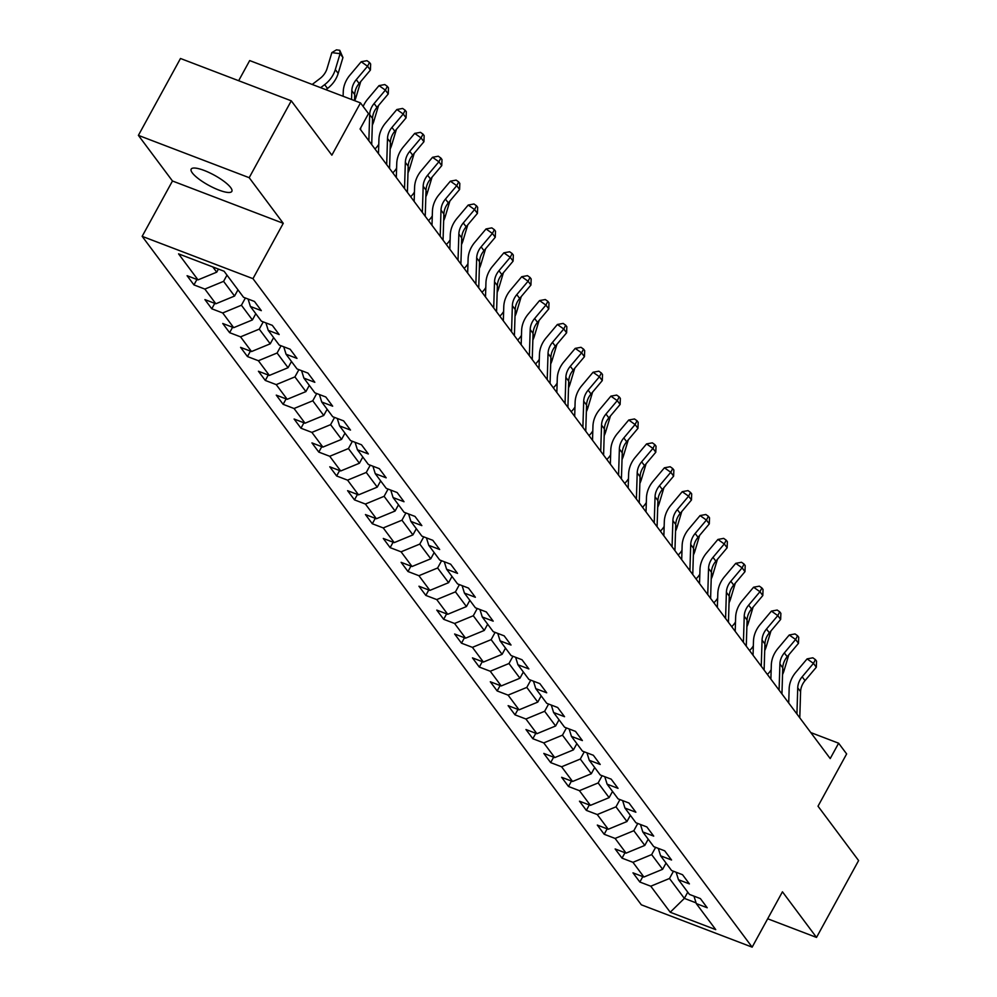 <?xml version="1.0" encoding="UTF-8"?>
<svg xmlns="http://www.w3.org/2000/svg" width="997" height="997" viewBox="0 0 997 997"><rect width="100%" height="100%" fill="white"/><g stroke="black" fill="none" stroke-linecap="round" stroke-linejoin="round"><path stroke-width="1.5" d="M230.681 187.586A23.168 5.795 -151.3 0 0 209.171 172.581A23.168 5.795 -151.3 0 0 191.187 169.129A23.168 5.795 -151.3 0 0 192.346 172.942A23.168 5.795 -151.3 0 0 213.857 187.935A23.168 5.795 -151.3 0 0 231.84 191.387A23.168 5.795 -151.3 0 0 230.681 187.586M142.16 236.339L641.345 904.815L752.149 947.15L252.964 278.661L142.16 236.339L172.469 180.993L283.26 223.316L249.188 177.69L138.396 135.368L172.469 180.993M138.396 135.368L180.482 58.487L291.274 100.822L331.864 155.171L360.49 102.903L249.686 60.568L238.657 80.72M767.678 918.773L816.518 937.429L858.604 860.561L818.014 806.199L846.64 753.931L838.627 743.214L810.785 732.571M249.188 177.69L291.274 100.822M693.974 896.153L696.292 903.594L707.222 907.769L700.368 898.584L689.438 894.409L678.459 879.715L689.388 883.89L682.534 874.705L671.604 870.531L660.625 855.825L671.554 860L664.687 850.815L653.758 846.64L642.791 831.947L653.72 836.122L646.854 826.937L635.924 822.762L624.945 808.056L635.874 812.231L629.02 803.046L618.09 798.871L607.111 784.165L618.04 788.353L611.186 779.156L600.256 774.981L589.277 760.287L600.206 764.462L593.352 755.277L582.422 751.102L571.443 736.397L582.373 740.572L575.506 731.387L564.576 727.212L553.609 712.519L564.539 716.693L557.672 707.509L546.742 703.334L535.775 688.628L546.705 692.803L539.838 683.618L528.909 679.443L517.929 664.75L528.859 668.925L522.004 659.74L511.075 655.552L500.095 640.859L511.025 645.034L504.17 635.849L493.241 631.674L482.261 616.969L493.191 621.156L486.337 611.959L475.395 607.784L464.428 593.09L475.357 597.265L468.49 588.08L457.561 583.906L446.594 569.2L457.523 573.375L450.656 564.19L439.727 560.015L428.747 545.322L439.677 549.497L432.823 540.312L421.893 536.137L410.914 521.431L421.843 525.606L414.989 516.421L404.059 512.246L393.08 497.553L404.009 501.728L397.155 492.543L386.225 488.356L375.246 473.662L386.175 477.837L379.309 468.652L368.379 464.477L357.412 449.772L368.342 453.959L361.475 444.762L350.545 440.587L339.566 425.893L350.495 430.068L343.641 420.884L332.711 416.709L321.732 402.003L332.662 406.178L325.807 396.993L314.878 392.818L303.898 378.125L314.828 382.3L307.973 373.115L297.044 368.94L286.064 354.234L296.994 358.409L290.127 349.224L279.197 345.049L268.23 330.356L279.16 334.531L272.293 325.334L261.364 321.159L250.397 306.465L261.326 310.64L254.459 301.455L243.53 297.28L224.088 271.246L178.575 253.861L198.017 279.883L187.087 275.708L193.941 284.905L196.92 279.472M696.292 903.594L715.734 929.628L670.221 912.243L650.779 886.208L639.85 882.033L642.816 876.6M193.941 284.905L204.871 289.08L215.851 303.773L204.921 299.599L211.775 308.783L222.705 312.958L233.684 327.664L222.755 323.489L229.622 332.674L240.551 336.849L251.518 351.542L240.589 347.367L247.455 356.552L258.385 360.727L269.364 375.433L258.435 371.258L265.289 380.443L276.219 384.618L287.198 399.311L276.269 395.136L283.123 404.321L294.053 408.508L305.032 423.202L294.103 419.027L300.957 428.212L311.887 432.386L322.866 447.092L311.936 442.905L318.803 452.102L329.733 456.277L340.7 470.97L329.77 466.795L336.637 475.98L347.567 480.155L358.546 494.861L347.604 490.686L354.471 499.871L365.401 504.046L376.38 518.739L365.45 514.564L372.305 523.749L383.234 527.924L394.214 542.63L383.284 538.455L390.139 547.64L401.068 551.815L412.048 566.508L401.118 562.333L407.985 571.518L418.914 575.705L429.881 590.398L418.952 586.224L425.819 595.408L436.748 599.583L447.715 614.289L436.786 610.102L443.653 619.299L454.582 623.474L465.562 638.167L454.632 633.992L461.486 643.177L472.416 647.352L483.395 662.058L472.466 657.883L479.32 667.068L490.25 671.243L501.229 685.936L490.3 681.761L497.154 690.946L508.084 695.121L519.063 709.827L508.134 705.652L515 714.837L525.93 719.011L536.897 733.705L525.967 729.53L532.834 738.715L543.764 742.902L554.743 757.595L543.814 753.42L550.668 762.605L561.598 766.78L572.577 781.486L561.647 777.299L568.502 786.496L579.431 790.671L590.411 805.364L579.481 801.189L586.336 810.374L597.265 814.549L608.245 829.255L597.315 825.08L604.182 834.265L615.112 838.44L626.079 853.133L615.149 848.958L622.016 858.143L632.945 862.318L643.912 877.024L632.983 872.849L639.85 882.033M360.49 102.903L368.491 113.621L360.067 128.999L830.214 758.58L838.627 743.214M666.033 863.078L662.631 869.297L651.652 854.603L655.627 847.35M676.14 872.263L678.459 879.715M643.912 877.024L662.631 869.297M632.945 862.318L651.652 854.603M648.2 839.187L644.797 845.419L633.818 830.713L637.781 823.472M658.307 848.372L660.625 855.825M626.079 853.133L644.797 845.419M615.112 838.44L633.818 830.713M630.366 815.309L626.963 821.528L615.984 806.835L619.947 799.582M640.473 824.494L642.791 831.947M608.245 829.255L626.963 821.528M597.265 814.549L615.984 806.835M612.532 791.419L609.117 797.637L598.15 782.944L602.113 775.691M622.639 800.603L624.945 808.056M590.411 805.364L609.117 797.637M579.431 790.671L598.15 782.944M594.686 767.54L591.283 773.759L580.304 759.053L584.279 751.813M604.793 776.725L607.111 784.165M572.577 781.486L591.283 773.759M561.598 766.78L580.304 759.053M576.852 743.65L573.449 749.869L562.47 735.175L566.446 727.922M586.959 752.835L589.277 760.287M554.743 757.595L573.449 749.869M543.764 742.902L562.47 735.175M559.018 719.772L555.616 725.99L544.636 711.285L548.612 704.044M569.125 728.957L571.443 736.397M536.897 733.705L555.616 725.99M525.93 719.011L544.636 711.285M541.184 695.881L537.782 702.1L526.802 687.407L530.765 680.153M551.291 705.066L553.609 712.519M519.063 709.827L537.782 702.1M508.084 695.121L526.802 687.407M523.35 671.99L519.936 678.222L508.969 663.516L512.932 656.275M533.457 681.175L535.775 688.628M501.229 685.936L519.936 678.222M490.25 671.243L508.969 663.516M505.516 648.112L502.102 654.331L491.135 639.638L495.098 632.385M515.623 657.297L517.929 664.75M483.395 662.058L502.102 654.331M472.416 647.352L491.135 639.638M487.67 624.222L484.268 630.44L473.288 615.747L477.264 608.494M497.777 633.407L500.095 640.859M465.562 638.167L484.268 630.44M454.582 623.474L473.288 615.747M469.836 600.344L466.434 606.562L455.455 591.857L459.43 584.616M479.943 609.528L482.261 616.969M447.715 614.289L466.434 606.562M436.748 599.583L455.455 591.857M452.002 576.453L448.6 582.672L437.621 567.978L441.584 560.725M462.11 585.638L464.428 593.09M429.881 590.398L448.6 582.672M418.914 575.705L437.621 567.978M434.169 552.562L430.766 558.794L419.787 544.088L423.75 536.847M444.276 561.76L446.594 569.2M412.048 566.508L430.766 558.794M401.068 551.815L419.787 544.088M416.335 528.684L412.92 534.903L401.953 520.21L405.916 512.957M426.442 537.869L428.747 545.322M394.214 542.63L412.92 534.903M383.234 527.924L401.953 520.21M398.488 504.794L395.086 511.025L384.107 496.319L388.082 489.066M408.596 513.978L410.914 521.431M376.38 518.739L395.086 511.025M365.401 504.046L384.107 496.319M380.655 480.915L377.252 487.134L366.273 472.441L370.248 465.188M390.762 490.1L393.08 497.553M358.546 494.861L377.252 487.134M347.567 480.155L366.273 472.441M362.821 457.025L359.418 463.244L348.439 448.55L352.402 441.297M372.928 466.21L375.246 473.662M340.7 470.97L359.418 463.244M329.733 456.277L348.439 448.55M344.987 433.147L341.585 439.365L330.605 424.66L334.568 417.419M355.094 442.332L357.412 449.772M322.866 447.092L341.585 439.365M311.887 432.386L330.605 424.66M327.153 409.256L323.738 415.475L312.771 400.782L316.734 393.528M337.26 418.441L339.566 425.893M305.032 423.202L323.738 415.475M294.053 408.508L312.771 400.782M309.307 385.365L305.905 391.597L294.925 376.891L298.901 369.65M319.414 394.55L321.732 402.003M287.198 399.311L305.905 391.597M276.219 384.618L294.925 376.891M291.473 361.487L288.071 367.706L277.091 353.013L281.067 345.76M301.58 370.672L303.898 378.125M269.364 375.433L288.071 367.706M258.385 360.727L277.091 353.013M273.639 337.597L270.237 343.815L259.257 329.122L263.233 321.869M283.746 346.782L286.064 354.234M251.518 351.542L270.237 343.815M240.551 336.849L259.257 329.122M255.805 313.719L252.403 319.937L241.424 305.232L245.387 297.991M265.912 322.903L268.23 330.356M233.684 327.664L252.403 319.937M222.705 312.958L241.424 305.232M237.971 289.828L234.557 296.047L223.59 281.353L226.992 275.135M248.079 299.013L250.397 306.465M215.851 303.773L234.557 296.047M204.871 289.08L223.59 281.353M218.418 269.078L216.723 272.169L212.822 266.947M198.017 279.883L216.723 272.169M283.26 223.316L252.964 278.661M816.518 937.429L782.446 891.804L752.149 947.15M687.756 892.165L684.353 898.384L696.068 902.871M673.461 871.241L669.486 878.482L684.353 898.384L670.221 912.243M650.779 886.208L669.486 878.482M211.775 308.783L214.754 303.35M229.622 332.674L232.588 327.24M247.455 356.552L250.421 351.131M265.289 380.443L268.268 375.009M283.123 404.321L286.102 398.9M300.957 428.212L303.935 422.778M318.803 452.102L321.769 446.668M336.637 475.98L339.603 470.547M354.471 499.871L357.437 494.437M372.305 523.749L375.283 518.328M390.139 547.64L393.117 542.206M407.985 571.518L410.951 566.097M425.819 595.408L428.785 589.975M443.653 619.299L446.619 613.865M461.486 643.177L464.465 637.744M479.32 667.068L482.299 661.634M497.154 690.946L500.133 685.525M515 714.837L517.966 709.403M532.834 738.715L535.8 733.293M550.668 762.605L553.647 757.172M568.502 786.496L571.48 781.062M586.336 810.374L589.314 804.953M604.182 834.265L607.148 828.831M622.016 858.143L624.982 852.722M351.555 99.488L351.829 90.715A18.108 15.379 143.2 0 1 356.278 79.66L367.557 66.251L361.188 61.752L349.91 75.161A27.156 23.068 -36.8 0 0 343.255 91.749L343.105 96.26M354.508 100.61L354.695 94.541A18.108 15.379 143.2 0 1 359.132 83.486L370.41 70.077L367.557 66.251L369.501 62.475L370.647 64.007L370.41 70.077M361.188 61.752L366.958 60.68L369.501 62.475M312.198 84.458L319.962 78.539A18.108 15.379 -36.8 0 0 327.078 68.506L331.851 52.604L336.45 49.85L339.74 50.286L342.943 57.514L338.17 73.417A27.156 23.068 143.2 0 1 327.502 88.471L325.907 89.693M342.943 57.514L340.089 53.688L335.316 69.578A27.156 23.068 143.2 0 1 324.648 84.645L320.648 87.686M339.74 50.286L340.089 53.688L331.851 52.604M368.853 140.751L369.675 114.605A18.108 15.379 143.2 0 1 374.112 103.538L385.39 90.129L379.022 85.63L367.743 99.052A27.156 23.068 -36.8 0 0 363.157 106.48M371.707 144.577L372.529 118.431A18.108 15.379 143.2 0 1 376.966 107.377L388.244 93.955L385.39 90.129L387.335 86.365L388.481 87.898L388.244 93.955M379.022 85.63L384.792 84.558L387.335 86.365M360.702 127.84L360.64 129.76M386.686 164.642L387.509 138.483A18.108 15.379 143.2 0 1 391.946 127.429L403.224 114.019L396.856 109.52L385.59 122.93A27.156 23.068 -36.8 0 0 378.922 139.518L378.486 153.65M389.553 168.468L390.363 142.322A18.108 15.379 143.2 0 1 394.812 131.255L406.078 117.845L403.224 114.019L405.168 110.243L406.315 111.776L406.078 117.845M396.856 109.52L402.626 108.449L405.168 110.243M360.715 81.604L356.004 97.295A27.156 23.068 143.2 0 1 354.733 100.697M378.561 105.483L373.85 121.185A27.156 23.068 143.2 0 1 372.317 125.111M404.52 188.52L405.343 162.374A18.108 15.379 143.2 0 1 409.779 151.32L421.058 137.898L414.702 133.399L403.424 146.821A27.156 23.068 -36.8 0 0 396.756 163.408L396.32 177.528M407.387 192.359L408.197 166.2A18.108 15.379 143.2 0 1 412.646 155.146L423.924 141.724L421.058 137.898L423.002 134.134L424.149 135.667L423.924 141.724M414.702 133.399L420.46 132.339L423.002 134.134M422.367 212.411L423.177 186.265A18.108 15.379 143.2 0 1 427.626 175.198L438.892 161.788L432.536 157.289L421.257 170.699A27.156 23.068 -36.8 0 0 414.59 187.299L414.154 201.419M425.221 216.237L426.043 190.091A18.108 15.379 143.2 0 1 430.48 179.024L441.758 165.614L438.892 161.788L440.848 158.025L441.983 159.545L441.758 165.614M432.536 157.289L438.294 156.217L440.848 158.025M440.2 236.301L441.01 210.143A18.108 15.379 143.2 0 1 445.46 199.088L456.738 185.666L450.37 181.18L439.091 194.589A27.156 23.068 -36.8 0 0 432.436 211.177L431.988 225.297M443.054 240.127L443.877 213.969A18.108 15.379 143.2 0 1 448.314 202.914L459.592 189.505L456.738 185.666L458.682 181.903L459.816 183.436L459.592 189.505M450.37 181.18L456.128 180.108L458.682 181.903M374.972 148.952A18.108 15.379 -36.8 0 0 378.773 144.278M396.395 129.373L391.684 145.064A27.156 23.068 143.2 0 1 390.151 149.002M392.806 172.83A18.108 15.379 -36.8 0 0 396.607 168.157M414.229 153.251L409.518 168.954A27.156 23.068 143.2 0 1 407.997 172.892M410.639 196.721A18.108 15.379 -36.8 0 0 414.44 192.047M432.062 177.142L427.352 192.832A27.156 23.068 143.2 0 1 425.831 196.77M458.034 260.18L458.857 234.033A18.108 15.379 143.2 0 1 463.293 222.967L474.572 209.557L468.204 205.058L456.925 218.468A27.156 23.068 -36.8 0 0 450.27 235.068L449.821 249.188M460.888 264.006L461.711 237.859A18.108 15.379 143.2 0 1 466.147 226.793L477.426 213.383L474.572 209.557L476.516 205.793L477.663 207.326L477.426 213.383M468.204 205.058L473.974 203.986L476.516 205.793M428.486 220.599A18.108 15.379 -36.8 0 0 432.287 215.938M449.896 201.033L445.185 216.723A27.156 23.068 143.2 0 1 443.665 220.661M475.868 284.07L476.691 257.911A18.108 15.379 143.2 0 1 481.127 246.857L492.406 233.448L486.038 228.949L474.759 242.358A27.156 23.068 -36.8 0 0 468.104 258.946L467.668 273.078M478.734 287.896L479.545 261.737A18.108 15.379 143.2 0 1 483.981 250.683L495.26 237.274L492.406 233.448L494.35 229.671L495.497 231.204L495.26 237.274M486.038 228.949L491.808 227.877L494.35 229.671M446.32 244.489A18.108 15.379 -36.8 0 0 450.121 239.816M467.73 224.911L463.019 240.613A27.156 23.068 143.2 0 1 461.499 244.539M493.702 307.948L494.524 281.802A18.108 15.379 143.2 0 1 498.961 270.735L510.24 257.326L503.871 252.827L492.605 266.249A27.156 23.068 -36.8 0 0 485.938 282.836L485.502 296.956M496.568 311.774L497.378 285.628A18.108 15.379 143.2 0 1 501.827 274.574L513.094 261.152L510.24 257.326L512.184 253.562L513.33 255.095L513.094 261.152M503.871 252.827L509.641 251.767L512.184 253.562M464.153 268.38A18.108 15.379 -36.8 0 0 467.954 263.707M485.576 248.801L480.866 264.492A27.156 23.068 143.2 0 1 479.333 268.43M511.548 331.839L512.358 305.68A18.108 15.379 143.2 0 1 516.795 294.626L528.074 281.216L521.718 276.717L510.439 290.127A27.156 23.068 -36.8 0 0 503.772 306.715L503.335 320.847M514.402 335.665L515.225 309.519A18.108 15.379 143.2 0 1 519.661 298.452L530.94 285.042L528.074 281.216L530.03 277.44L531.164 278.973L530.94 285.042M521.718 276.717L527.475 275.646L530.03 277.44M481.987 292.258A18.108 15.379 -36.8 0 0 485.788 287.585M503.41 272.68L498.699 288.382A27.156 23.068 143.2 0 1 497.179 292.308M529.382 355.717L530.192 329.571A18.108 15.379 143.2 0 1 534.641 318.517L545.907 305.094L539.551 300.596L528.273 314.018A27.156 23.068 -36.8 0 0 521.618 330.605L521.169 344.725M532.236 359.556L533.059 333.397A18.108 15.379 143.2 0 1 537.495 322.343L548.774 308.92L545.907 305.094L547.864 301.331L548.998 302.864L548.774 308.92M539.551 300.596L545.309 299.536L547.864 301.331M499.821 316.149A18.108 15.379 -36.8 0 0 503.622 311.475M521.244 296.57L516.533 312.26A27.156 23.068 143.2 0 1 515.013 316.199M547.216 379.608L548.038 353.461A18.108 15.379 143.2 0 1 552.475 342.395L563.754 328.985L557.385 324.486L546.107 337.896A27.156 23.068 -36.8 0 0 539.452 354.496L539.003 368.616M550.07 383.434L550.892 357.287A18.108 15.379 143.2 0 1 555.329 346.221L566.608 332.811L563.754 328.985L565.698 325.221L566.844 326.742L566.608 332.811M557.385 324.486L563.155 323.414L565.698 325.221M517.667 340.027A18.108 15.379 -36.8 0 0 521.468 335.353M539.078 320.448L534.367 336.151A27.156 23.068 143.2 0 1 532.847 340.089M565.05 403.498L565.872 377.34A18.108 15.379 143.2 0 1 570.309 366.285L581.587 352.863L575.219 348.377L563.941 361.786A27.156 23.068 -36.8 0 0 557.286 378.374L556.837 392.506M567.904 407.324L568.726 381.166A18.108 15.379 143.2 0 1 573.163 370.111L584.441 356.702L581.587 352.863L583.532 349.1L584.678 350.632L584.441 356.702M575.219 348.377L580.989 347.305L583.532 349.1M535.501 363.917A18.108 15.379 -36.8 0 0 539.302 359.244M556.912 344.339L552.201 360.029A27.156 23.068 143.2 0 1 550.68 363.967M582.884 427.377L583.706 401.23A18.108 15.379 143.2 0 1 588.143 390.163L599.421 376.754L593.053 372.255L581.787 385.665A27.156 23.068 -36.8 0 0 575.119 402.265L574.683 416.385M585.75 431.203L586.56 405.056A18.108 15.379 143.2 0 1 591.009 393.989L602.275 380.58L599.421 376.754L601.365 372.99L602.512 374.523L602.275 380.58M593.053 372.255L598.823 371.183L601.365 372.99M553.335 387.796A18.108 15.379 -36.8 0 0 557.136 383.135M574.758 368.229L570.047 383.92A27.156 23.068 143.2 0 1 568.514 387.858M600.717 451.267L601.54 425.108A18.108 15.379 143.2 0 1 605.977 414.054L617.255 400.644L610.899 396.145L599.621 409.555A27.156 23.068 -36.8 0 0 592.953 426.143L592.517 440.275M603.584 455.093L604.394 428.934A18.108 15.379 143.2 0 1 608.843 417.88L620.122 404.47L617.255 400.644L619.199 396.868L620.346 398.401L620.122 404.47M610.899 396.145L616.657 395.074L619.199 396.868M571.169 411.686A18.108 15.379 -36.8 0 0 574.97 407.013M592.592 392.108L587.881 407.81A27.156 23.068 143.2 0 1 586.348 411.736M618.564 475.145L619.374 448.999A18.108 15.379 143.2 0 1 623.823 437.932L635.089 424.523L628.733 420.024L617.455 433.446A27.156 23.068 -36.8 0 0 610.787 450.033L610.351 464.153M621.418 478.971L622.24 452.825A18.108 15.379 143.2 0 1 626.677 441.771L637.955 428.349L635.089 424.523L637.046 420.759L638.18 422.292L637.955 428.349M628.733 420.024L634.491 418.964L637.046 420.759M589.003 435.577A18.108 15.379 -36.8 0 0 592.804 430.903M610.426 415.998L605.715 431.689A27.156 23.068 143.2 0 1 604.194 435.627M636.398 499.036L637.208 472.877A18.108 15.379 143.2 0 1 641.657 461.823L652.935 448.413L646.567 443.914L635.288 457.324A27.156 23.068 -36.8 0 0 628.633 473.911L628.185 488.044M639.251 502.862L640.074 476.716A18.108 15.379 143.2 0 1 644.511 465.649L655.789 452.239L652.935 448.413L654.879 444.637L656.026 446.17L655.789 452.239M646.567 443.914L652.337 442.842L654.879 444.637M606.837 459.455A18.108 15.379 -36.8 0 0 610.65 454.782M628.26 439.876L623.549 455.579A27.156 23.068 143.2 0 1 622.028 459.505M654.231 522.914L655.054 496.768A18.108 15.379 143.2 0 1 659.491 485.713L670.769 472.291L664.401 467.805L653.122 481.215A27.156 23.068 -36.8 0 0 646.467 497.802L646.019 511.922M657.085 526.752L657.908 500.594A18.108 15.379 143.2 0 1 662.344 489.539L673.623 476.117L670.769 472.291L672.713 468.528L673.86 470.061L673.623 476.117M664.401 467.805L670.171 466.733L672.713 468.528M624.683 483.346A18.108 15.379 -36.8 0 0 628.484 478.672M646.093 463.767L641.383 479.457A27.156 23.068 143.2 0 1 639.862 483.395M672.065 546.805L672.888 520.658A18.108 15.379 143.2 0 1 677.324 509.592L688.603 496.182L682.235 491.683L670.969 505.093A27.156 23.068 -36.8 0 0 664.301 521.693L663.865 535.813M674.932 550.631L675.742 524.484A18.108 15.379 143.2 0 1 680.191 513.418L691.457 500.008L688.603 496.182L690.547 492.418L691.694 493.939L691.457 500.008M682.235 491.683L688.005 490.611L690.547 492.418M642.517 507.224A18.108 15.379 -36.8 0 0 646.318 502.55M663.94 487.645L659.229 503.348A27.156 23.068 143.2 0 1 657.696 507.286M689.899 570.695L690.722 544.536A18.108 15.379 143.2 0 1 695.158 533.482L706.437 520.06L700.068 515.574L688.802 528.983A27.156 23.068 -36.8 0 0 682.135 545.571L681.699 559.703M692.765 574.521L693.576 548.362A18.108 15.379 143.2 0 1 698.025 537.308L709.291 523.899L706.437 520.06L708.381 516.296L709.528 517.829L709.291 523.899M700.068 515.574L705.839 514.502L708.381 516.296M660.35 531.114A18.108 15.379 -36.8 0 0 664.152 526.441M681.774 511.536L677.063 527.239A27.156 23.068 143.2 0 1 675.53 531.164M707.745 594.573L708.555 568.427A18.108 15.379 143.2 0 1 713.005 557.36L724.271 543.951L717.915 539.452L706.636 552.861A27.156 23.068 -36.8 0 0 699.969 569.461L699.533 583.581M710.599 598.399L711.422 572.253A18.108 15.379 143.2 0 1 715.858 561.186L727.137 547.777L724.271 543.951L726.227 540.187L727.361 541.72L727.137 547.777M717.915 539.452L723.672 538.38L726.227 540.187M678.184 555.005A18.108 15.379 -36.8 0 0 681.985 550.332M699.607 535.426L694.897 551.117A27.156 23.068 143.2 0 1 693.376 555.055M725.579 618.464L726.389 592.305A18.108 15.379 143.2 0 1 730.838 581.251L742.117 567.841L735.749 563.342L724.47 576.752A27.156 23.068 -36.8 0 0 717.815 593.34L717.366 607.472M728.433 622.29L729.256 596.144A18.108 15.379 143.2 0 1 733.692 585.077L744.971 571.667L742.117 567.841L744.061 564.065L745.195 565.598L744.971 571.667M735.749 563.342L741.506 562.271L744.061 564.065M696.018 578.883A18.108 15.379 -36.8 0 0 699.819 574.21M717.441 559.305L712.73 575.007A27.156 23.068 143.2 0 1 711.21 578.933M743.413 642.342L744.236 616.196A18.108 15.379 143.2 0 1 748.672 605.129L759.951 591.72L753.582 587.221L742.304 600.643A27.156 23.068 -36.8 0 0 735.649 617.23L735.2 631.35M746.267 646.168L747.089 620.022A18.108 15.379 143.2 0 1 751.526 608.968L762.805 595.545L759.951 591.72L761.895 587.956L763.041 589.489L762.805 595.545M753.582 587.221L759.353 586.161L761.895 587.956M713.864 602.774A18.108 15.379 -36.8 0 0 717.666 598.1M735.275 583.195L730.564 598.885A27.156 23.068 143.2 0 1 729.044 602.824M761.247 666.233L762.069 640.086A18.108 15.379 143.2 0 1 766.506 629.02L777.785 615.61L771.416 611.111L760.138 624.521A27.156 23.068 -36.8 0 0 753.483 641.108L753.047 655.241M764.113 670.059L764.923 643.912A18.108 15.379 143.2 0 1 769.36 632.846L780.639 619.436L777.785 615.61L779.729 611.834L780.875 613.367L780.639 619.436M771.416 611.111L777.186 610.039L779.729 611.834M731.698 626.652A18.108 15.379 -36.8 0 0 735.499 621.978M753.109 607.073L748.398 622.776A27.156 23.068 143.2 0 1 746.878 626.702M779.081 690.111L779.903 663.965A18.108 15.379 143.2 0 1 784.34 652.91L795.618 639.488L789.25 635.002L777.984 648.411A27.156 23.068 -36.8 0 0 771.317 664.999L770.88 679.119M781.947 693.949L782.757 667.791A18.108 15.379 143.2 0 1 787.206 656.736L798.472 643.327L795.618 639.488L797.563 635.725L798.709 637.257L798.472 643.327M789.25 635.002L795.02 633.93L797.563 635.725M749.532 650.543A18.108 15.379 -36.8 0 0 753.333 645.869M770.955 630.964L766.244 646.654A27.156 23.068 143.2 0 1 764.711 650.592M796.927 714.002L797.737 687.855A18.108 15.379 143.2 0 1 802.174 676.789L813.452 663.379L807.096 658.88L795.818 672.29A27.156 23.068 -36.8 0 0 789.15 688.89L788.714 703.01M799.781 717.828L800.591 691.681A18.108 15.379 143.2 0 1 805.04 680.615L816.319 667.205L813.452 663.379L815.396 659.615L816.543 661.136L816.319 667.205M807.096 658.88L812.854 657.808L815.396 659.615M767.366 674.421A18.108 15.379 -36.8 0 0 771.167 669.76M788.789 654.842L784.078 670.545A27.156 23.068 143.2 0 1 782.558 674.483M351.829 90.715L354.695 94.541M356.278 79.66L359.132 83.486M338.17 73.417L335.316 69.578M327.502 88.471L324.648 84.645M369.675 114.605L372.529 118.431M374.112 103.538L376.966 107.377M387.509 138.483L390.363 142.322M391.946 127.429L394.812 131.255M356.004 97.295L354.658 95.5M373.85 121.185L372.504 119.378M405.343 162.374L408.197 166.2M409.779 151.32L412.646 155.146M423.177 186.265L426.043 190.091M427.626 175.198L430.48 179.024M441.01 210.143L443.877 213.969M445.46 199.088L448.314 202.914M391.684 145.064L390.338 143.269M409.518 168.954L408.172 167.147M427.352 192.832L426.006 191.038M458.857 234.033L461.711 237.859M463.293 222.967L466.147 226.793M445.185 216.723L443.839 214.928M476.691 257.911L479.545 261.737M481.127 246.857L483.981 250.683M463.019 240.613L461.686 238.806M494.524 281.802L497.378 285.628M498.961 270.735L501.827 274.574M480.866 264.492L479.52 262.697M512.358 305.68L515.225 309.519M516.795 294.626L519.661 298.452M498.699 288.382L497.353 286.575M530.192 329.571L533.059 333.397M534.641 318.517L537.495 322.343M516.533 312.26L515.187 310.466M548.038 353.461L550.892 357.287M552.475 342.395L555.329 346.221M534.367 336.151L533.021 334.344M565.872 377.34L568.726 381.166M570.309 366.285L573.163 370.111M552.201 360.029L550.855 358.235M583.706 401.23L586.56 405.056M588.143 390.163L591.009 393.989M570.047 383.92L568.701 382.125M601.54 425.108L604.394 428.934M605.977 414.054L608.843 417.88M587.881 407.81L586.535 406.003M619.374 448.999L622.24 452.825M623.823 437.932L626.677 441.771M605.715 431.689L604.369 429.894M637.208 472.877L640.074 476.716M641.657 461.823L644.511 465.649M623.549 455.579L622.203 453.772M655.054 496.768L657.908 500.594M659.491 485.713L662.344 489.539M641.383 479.457L640.037 477.663M672.888 520.658L675.742 524.484M677.324 509.592L680.191 513.418M659.229 503.348L657.883 501.541M690.722 544.536L693.576 548.362M695.158 533.482L698.025 537.308M677.063 527.239L675.717 525.431M708.555 568.427L711.422 572.253M713.005 557.36L715.858 561.186M694.897 551.117L693.551 549.322M726.389 592.305L729.256 596.144M730.838 581.251L733.692 585.077M712.73 575.007L711.384 573.2M744.236 616.196L747.089 620.022M748.672 605.129L751.526 608.968M730.564 598.885L729.218 597.091M762.069 640.086L764.923 643.912M766.506 629.02L769.36 632.846M748.398 622.776L747.065 620.969M779.903 663.965L782.757 667.791M784.34 652.91L787.206 656.736M766.244 646.654L764.898 644.86M797.737 687.855L800.591 691.681M802.174 676.789L805.04 680.615M784.078 670.545L782.732 668.738"/></g></svg>
